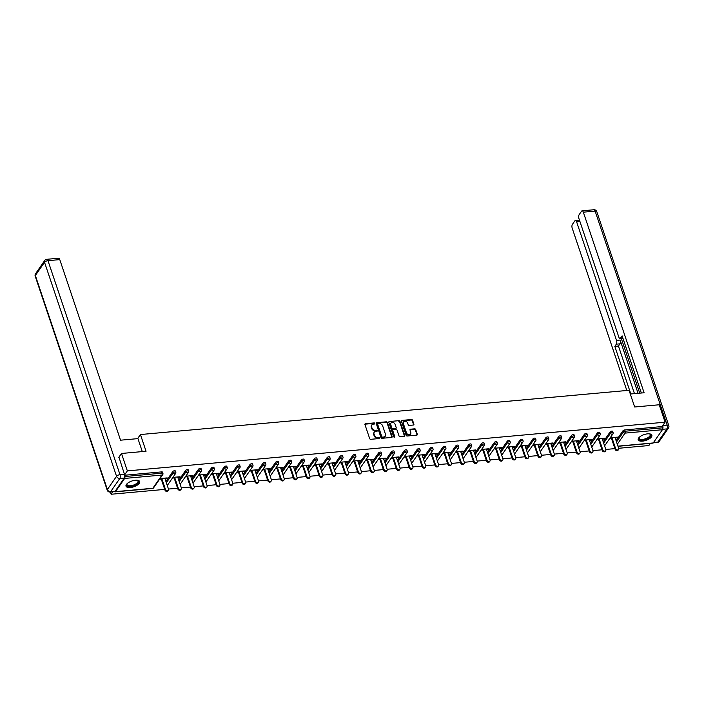 <?xml version="1.0" encoding="UTF-8"?>
<svg xmlns="http://www.w3.org/2000/svg" width="704" height="704" viewBox="0 0 704 704"><rect width="100%" height="100%" fill="white"/><g stroke="black" fill="none" stroke-linecap="round" stroke-linejoin="round"><path stroke-width="1.06" d="M374.845 423.412A0.634 0.502 34.8 0 0 374.088 422.919L365.49 423.694A0.906 0.713 34.8 0 0 364.945 424.547L369.679 438.61A0.906 0.713 34.8 0 0 370.753 439.314L379.35 438.539A0.634 0.502 34.8 0 0 378.981 437.439L377.863 437.545A2.904 2.297 34.8 0 1 374.44 435.274L374.044 434.104A2.904 2.297 34.8 0 1 374.246 432.212A2.904 2.297 34.8 0 1 375.795 431.376L376.904 431.27A0.634 0.502 34.8 0 0 376.534 430.179L375.426 430.285A2.904 2.297 34.8 0 1 371.994 428.014L371.598 426.844A2.904 2.297 34.8 0 1 371.8 424.952A2.904 2.297 34.8 0 1 373.349 424.116L374.458 424.01A0.634 0.502 34.8 0 0 374.845 423.412M374.546 423.993A0.634 0.502 34.8 0 0 373.771 423.386L365.174 424.16A0.906 0.713 34.8 0 0 364.91 424.239M379.43 438.522A0.634 0.502 34.8 0 0 378.655 437.906L377.546 438.011L377.863 437.545M376.992 431.262A0.634 0.502 34.8 0 0 376.209 430.646L375.1 430.751L375.426 430.285M647.566 433.849A7.216 3.045 161.4 0 0 638.194 439.789A7.216 3.045 161.4 0 0 642.506 441.135A7.216 3.045 161.4 0 0 651.878 435.186A7.216 3.045 161.4 0 0 647.566 433.849M135.379 480.242A7.216 3.045 161.4 0 0 126.016 486.182A7.216 3.045 161.4 0 0 130.328 487.529A7.216 3.045 161.4 0 0 139.7 481.58A7.216 3.045 161.4 0 0 135.379 480.242M413.354 425.031A0.906 0.713 34.8 0 0 413.899 424.178L412.57 420.235A0.906 0.713 34.8 0 0 411.506 419.531L401.949 420.394A0.906 0.713 34.8 0 0 401.403 421.247L406.138 435.301A0.906 0.713 34.8 0 0 407.211 436.014L416.759 435.142A0.906 0.713 34.8 0 0 417.305 434.289L415.703 429.528A0.906 0.713 34.8 0 0 414.63 428.824L410.546 429.194A0.906 0.713 34.8 0 0 410.001 430.047L410.793 432.406A2.429 1.918 34.8 0 1 410.626 433.99A2.429 1.918 34.8 0 1 408.417 434.597A2.429 1.918 34.8 0 1 406.463 432.802L403.348 423.544A2.429 1.918 34.8 0 1 403.515 421.969A2.429 1.918 34.8 0 1 405.724 421.353A2.429 1.918 34.8 0 1 407.678 423.157L408.197 424.697A0.906 0.713 34.8 0 0 409.27 425.401L413.354 425.031M118.774 457.389L121.484 453.473L146.054 451.246L140.43 434.544L629.042 390.289L634.656 406.991L659.234 404.765L665.095 422.189L127.354 470.897L124.608 474.848M121.484 453.473L127.354 470.897M387.402 422.514A0.906 0.713 34.8 0 0 386.329 421.81L376.781 422.673A0.906 0.713 34.8 0 0 376.235 423.526L380.97 437.58A0.906 0.713 34.8 0 0 382.043 438.293L391.591 437.43A0.906 0.713 34.8 0 0 392.137 436.568L387.402 422.514L387.077 422.981A0.906 0.713 34.8 0 0 386.012 422.277L376.455 423.139A0.906 0.713 34.8 0 0 376.2 423.21M389.365 421.538L398.922 420.666A0.906 0.713 34.8 0 1 399.986 421.379L404.721 435.433A0.906 0.713 34.8 0 1 404.175 436.286L400.083 436.656A0.906 0.713 34.8 0 1 399.018 435.952L397.1 430.25A0.906 0.713 34.8 0 0 396.026 429.546L393.316 429.783A0.906 0.713 34.8 0 0 392.77 430.637L394.768 436.577A0.634 0.502 34.8 0 1 393.633 436.682L388.819 422.391A0.906 0.713 34.8 0 1 389.365 421.538L398.922 420.666M140.43 434.544L137.588 438.645M114.796 491.577A1.39 0.625 -95.2 0 0 115.21 491.841A1.39 0.625 -95.2 0 0 115.491 491.647L124.661 478.43A1.39 0.625 -95.2 0 0 124.749 476.538L162.096 473.158L161.665 471.882L124.678 475.235M110.396 492.026L111.144 494.252L112.834 491.806M665.095 422.189L662.059 426.554L662.49 427.83A1.39 0.625 84.8 0 1 662.402 429.722L653.233 442.939A1.39 0.625 84.8 0 1 652.951 443.133L617.989 446.301M650.399 443.362L648.886 445.544L618.658 448.281M614.909 448.624L605.792 449.442M602.043 449.786L592.935 450.613M589.178 450.947L580.07 451.774M576.321 452.118L567.204 452.945M563.455 453.279L554.347 454.106M550.59 454.45L541.482 455.268M537.733 455.611L528.616 456.438M524.867 456.773L515.759 457.6M512.01 457.943L502.894 458.77M499.145 459.105L490.037 459.932M486.279 460.275L477.171 461.094M473.422 461.437L464.306 462.264M460.557 462.598L451.449 463.426M447.691 463.769L438.583 464.596M434.834 464.93L425.718 465.758M421.969 466.101L412.861 466.919M409.112 467.262L399.995 468.09M396.246 468.424L387.138 469.251M383.381 469.594L374.273 470.413M370.524 470.756L361.407 471.583M357.658 471.918L348.55 472.745M344.793 473.088L335.685 473.915M331.936 474.25L322.819 475.077M319.07 475.42L309.962 476.238M306.214 476.582L297.097 477.409M293.348 477.743L284.24 478.57M280.482 478.914L271.374 479.741M267.626 480.075L258.509 480.902M254.76 481.246L245.652 482.064M241.894 482.407L232.786 483.234M229.038 483.569L219.921 484.396M216.172 484.739L207.064 485.566M203.306 485.901L194.198 486.728M190.45 487.071L181.342 487.89M177.584 488.233L168.476 489.06M164.727 489.394L111.144 494.252M165.009 478.755L166.698 478.606L166.487 477.963M166.698 478.606L167.182 477.902L160.037 478.553M159.553 479.248L161.26 479.098M616.097 440.678L622.987 430.751A1.39 0.581 -18.6 0 1 624.712 429.942L625.143 431.218L662.49 427.83M662.059 426.554L624.712 429.942M161.665 471.882A1.39 0.581 -18.6 0 1 162.501 472.138L162.923 473.414A1.39 0.581 -18.6 0 0 162.096 473.158A1.39 0.625 -95.2 0 1 162.008 475.05L124.661 478.43M610.13 431.922A1.39 0.581 -18.6 0 1 611.846 431.103A1.39 0.581 -18.6 0 1 612.682 431.367L613.105 432.634A1.39 0.581 -18.6 0 0 612.278 432.379A1.39 0.581 161.4 0 0 610.553 433.189L610.13 431.922L603.24 441.848M597.265 433.083A1.39 0.581 -18.6 0 1 598.99 432.274A1.39 0.581 -18.6 0 1 599.817 432.529L600.248 433.805A1.39 0.581 -18.6 0 0 599.412 433.541A1.39 0.581 161.4 0 0 597.696 434.359L597.265 433.083L590.374 443.01M584.399 434.245A1.39 0.581 -18.6 0 1 586.124 433.435A1.39 0.581 -18.6 0 1 586.951 433.69L587.382 434.966A1.39 0.581 -18.6 0 0 586.555 434.711A1.39 0.581 161.4 0 0 584.83 435.521L584.399 434.245L577.509 444.171M571.542 435.415A1.39 0.581 -18.6 0 1 573.258 434.597A1.39 0.581 -18.6 0 1 574.094 434.861L574.517 436.128A1.39 0.581 -18.6 0 0 573.69 435.873A1.39 0.581 161.4 0 0 571.965 436.682L571.542 435.415L564.652 445.342M558.677 436.577A1.39 0.581 -18.6 0 1 560.402 435.767A1.39 0.581 -18.6 0 1 561.229 436.022L561.66 437.298A1.39 0.581 -18.6 0 0 560.833 437.034A1.39 0.581 161.4 0 0 559.108 437.853L558.677 436.577L551.786 446.503M545.811 437.747A1.39 0.581 -18.6 0 1 547.536 436.929A1.39 0.581 -18.6 0 1 548.363 437.193L548.794 438.46A1.39 0.581 -18.6 0 0 547.967 438.205A1.39 0.581 161.4 0 0 546.242 439.014L545.811 437.747L538.921 447.674M532.954 438.909A1.39 0.581 -18.6 0 1 534.679 438.099A1.39 0.581 -18.6 0 1 535.506 438.354L535.938 439.63A1.39 0.581 -18.6 0 0 535.102 439.366A1.39 0.581 161.4 0 0 533.377 440.185L532.954 438.909L526.064 448.835M520.089 440.07A1.39 0.581 -18.6 0 1 521.814 439.261A1.39 0.581 -18.6 0 1 522.641 439.516L523.072 440.792A1.39 0.581 -18.6 0 0 522.245 440.537A1.39 0.581 161.4 0 0 520.52 441.346L520.089 440.07L513.198 449.997M507.232 441.241A1.39 0.581 -18.6 0 1 508.948 440.422A1.39 0.581 -18.6 0 1 509.784 440.686L510.206 441.954A1.39 0.581 -18.6 0 0 509.379 441.698A1.39 0.581 161.4 0 0 507.654 442.508L507.232 441.241L500.342 451.167M494.366 442.402A1.39 0.581 -18.6 0 1 496.091 441.593A1.39 0.581 -18.6 0 1 496.918 441.848L497.35 443.124A1.39 0.581 -18.6 0 0 496.514 442.86A1.39 0.581 161.4 0 0 494.798 443.678L494.366 442.402L487.476 452.329M481.501 443.573A1.39 0.581 -18.6 0 1 483.226 442.754A1.39 0.581 -18.6 0 1 484.053 443.01L484.484 444.286A1.39 0.581 -18.6 0 0 483.657 444.03A1.39 0.581 161.4 0 0 481.932 444.84L481.501 443.573L474.61 453.499M468.644 444.734A1.39 0.581 -18.6 0 1 470.36 443.925A1.39 0.581 -18.6 0 1 471.196 444.18L471.618 445.456A1.39 0.581 -18.6 0 0 470.791 445.192A1.39 0.581 161.4 0 0 469.066 446.01L468.644 444.734L461.754 454.661M455.778 445.896A1.39 0.581 -18.6 0 1 457.503 445.086A1.39 0.581 -18.6 0 1 458.33 445.342L458.762 446.618A1.39 0.581 -18.6 0 0 457.934 446.362A1.39 0.581 161.4 0 0 456.21 447.172L455.778 445.896L448.888 455.822M442.913 447.066A1.39 0.581 -18.6 0 1 444.638 446.248A1.39 0.581 -18.6 0 1 445.465 446.512L445.896 447.779A1.39 0.581 -18.6 0 0 445.069 447.524A1.39 0.581 161.4 0 0 443.344 448.334L442.913 447.066L436.022 456.993M430.056 448.228A1.39 0.581 -18.6 0 1 431.781 447.418A1.39 0.581 -18.6 0 1 432.608 447.674L433.039 448.95A1.39 0.581 -18.6 0 0 432.203 448.686A1.39 0.581 161.4 0 0 430.478 449.504L430.056 448.228L423.166 458.154M417.19 449.398A1.39 0.581 -18.6 0 1 418.915 448.58A1.39 0.581 -18.6 0 1 419.742 448.835L420.174 450.111A1.39 0.581 -18.6 0 0 419.346 449.856A1.39 0.581 161.4 0 0 417.622 450.666L417.19 449.398L410.3 459.325M404.334 450.56A1.39 0.581 -18.6 0 1 406.05 449.75A1.39 0.581 -18.6 0 1 406.886 450.006L407.308 451.273A1.39 0.581 -18.6 0 0 406.481 451.018A1.39 0.581 161.4 0 0 404.756 451.836L404.334 450.56L397.443 460.486M391.468 451.722A1.39 0.581 -18.6 0 1 393.193 450.912A1.39 0.581 -18.6 0 1 394.02 451.167L394.451 452.443A1.39 0.581 -18.6 0 0 393.615 452.188A1.39 0.581 161.4 0 0 391.899 452.998L391.468 451.722L384.578 461.648M378.602 452.892A1.39 0.581 -18.6 0 1 380.327 452.074A1.39 0.581 -18.6 0 1 381.154 452.338L381.586 453.605A1.39 0.581 -18.6 0 0 380.758 453.35A1.39 0.581 161.4 0 0 379.034 454.159L378.602 452.892L371.712 462.818M365.746 454.054A1.39 0.581 -18.6 0 1 367.462 453.244A1.39 0.581 -18.6 0 1 368.298 453.499L368.72 454.775A1.39 0.581 -18.6 0 0 367.893 454.511A1.39 0.581 161.4 0 0 366.168 455.33L365.746 454.054L358.855 463.98M352.88 455.215A1.39 0.581 -18.6 0 1 354.605 454.406A1.39 0.581 -18.6 0 1 355.432 454.661L355.863 455.937A1.39 0.581 -18.6 0 0 355.027 455.682A1.39 0.581 161.4 0 0 353.311 456.491L352.88 455.215L345.99 465.15M340.014 456.386A1.39 0.581 -18.6 0 1 341.739 455.576A1.39 0.581 -18.6 0 1 342.566 455.831L342.998 457.098A1.39 0.581 -18.6 0 0 342.17 456.843A1.39 0.581 161.4 0 0 340.446 457.653L340.014 456.386L333.124 466.312M327.158 457.547A1.39 0.581 -18.6 0 1 328.882 456.738A1.39 0.581 -18.6 0 1 329.71 456.993L330.132 458.269A1.39 0.581 -18.6 0 0 329.305 458.014A1.39 0.581 161.4 0 0 327.58 458.823L327.158 457.547L320.267 467.474M314.292 458.718A1.39 0.581 -18.6 0 1 316.017 457.899A1.39 0.581 -18.6 0 1 316.844 458.163L317.275 459.43A1.39 0.581 -18.6 0 0 316.448 459.175A1.39 0.581 161.4 0 0 314.723 459.985L314.292 458.718L307.402 468.644M301.435 459.879A1.39 0.581 -18.6 0 1 303.151 459.07A1.39 0.581 -18.6 0 1 303.987 459.325L304.41 460.601A1.39 0.581 -18.6 0 0 303.582 460.337A1.39 0.581 161.4 0 0 301.858 461.155L301.435 459.879L294.536 469.806M288.57 461.041A1.39 0.581 -18.6 0 1 290.294 460.231A1.39 0.581 -18.6 0 1 291.122 460.486L291.553 461.762A1.39 0.581 -18.6 0 0 290.717 461.507A1.39 0.581 161.4 0 0 289.001 462.317L288.57 461.041L281.679 470.967M275.704 462.211A1.39 0.581 -18.6 0 1 277.429 461.393A1.39 0.581 -18.6 0 1 278.256 461.657L278.687 462.924A1.39 0.581 -18.6 0 0 277.86 462.669A1.39 0.581 161.4 0 0 276.135 463.478L275.704 462.211L268.814 472.138M262.847 463.373A1.39 0.581 -18.6 0 1 264.563 462.563A1.39 0.581 -18.6 0 1 265.399 462.818L265.822 464.094A1.39 0.581 -18.6 0 0 264.994 463.839A1.39 0.581 161.4 0 0 263.27 464.649L262.847 463.373L255.957 473.299M249.982 464.543A1.39 0.581 -18.6 0 1 251.706 463.725A1.39 0.581 -18.6 0 1 252.534 463.989L252.965 465.256A1.39 0.581 -18.6 0 0 252.129 465.001A1.39 0.581 161.4 0 0 250.413 465.81L249.982 464.543L243.091 474.47M237.116 465.705A1.39 0.581 -18.6 0 1 238.841 464.895A1.39 0.581 -18.6 0 1 239.668 465.15L240.099 466.426A1.39 0.581 -18.6 0 0 239.272 466.162A1.39 0.581 161.4 0 0 237.547 466.981L237.116 465.705L230.226 475.631M224.259 466.866A1.39 0.581 -18.6 0 1 225.984 466.057A1.39 0.581 -18.6 0 1 226.811 466.312L227.234 467.588A1.39 0.581 -18.6 0 0 226.406 467.333A1.39 0.581 161.4 0 0 224.682 468.142L224.259 466.866L217.369 476.793M211.394 468.037A1.39 0.581 -18.6 0 1 213.118 467.218A1.39 0.581 -18.6 0 1 213.946 467.482L214.377 468.75A1.39 0.581 -18.6 0 0 213.55 468.494A1.39 0.581 161.4 0 0 211.825 469.304L211.394 468.037L204.503 477.963M198.528 469.198A1.39 0.581 -18.6 0 1 200.253 468.389A1.39 0.581 -18.6 0 1 201.089 468.644L201.511 469.92A1.39 0.581 -18.6 0 0 200.684 469.656A1.39 0.581 161.4 0 0 198.959 470.474L198.528 469.198L191.638 479.125M185.671 470.369A1.39 0.581 -18.6 0 1 187.396 469.55A1.39 0.581 -18.6 0 1 188.223 469.814L188.654 471.082A1.39 0.581 -18.6 0 0 187.818 470.826A1.39 0.581 161.4 0 0 186.102 471.636L185.671 470.369L178.781 480.295M172.806 471.53A1.39 0.581 -18.6 0 1 174.53 470.721A1.39 0.581 -18.6 0 1 175.358 470.976L175.789 472.252A1.39 0.581 -18.6 0 0 174.962 471.988A1.39 0.581 161.4 0 0 173.237 472.806L172.806 471.53L165.915 481.457M177.874 477.594L179.564 477.444L180.048 476.74L172.902 477.382M172.418 478.086L174.117 477.937M190.731 476.432L192.421 476.274L192.914 475.578L185.768 476.221M185.275 476.925L186.982 476.766M203.597 475.262L205.286 475.112L205.77 474.408L198.625 475.059M198.141 475.754L199.848 475.605M216.462 474.1L218.152 473.942L218.636 473.246L211.49 473.889M211.006 474.593L212.705 474.434M229.319 472.93L231.009 472.78L231.493 472.076L224.356 472.727M223.863 473.422L225.57 473.273M242.185 471.768L243.874 471.618L244.358 470.914L237.213 471.557M236.729 472.261L238.427 472.111M255.042 470.606L256.731 470.448L257.224 469.753L250.078 470.395M249.594 471.099L251.293 470.941M267.907 469.436L269.597 469.286L270.081 468.582L262.944 469.234M262.451 469.929L264.158 469.779M280.773 468.274L282.462 468.116L282.946 467.421L275.801 468.063M275.317 468.767L277.015 468.609M293.63 467.104L295.319 466.954L295.812 466.25L288.666 466.902M288.182 467.606L289.881 467.447M306.495 465.942L308.185 465.793L308.669 465.089L301.523 465.74M301.039 466.435L302.746 466.286M319.361 464.781L321.05 464.622L321.534 463.927L314.389 464.57M313.905 465.274L315.603 465.115M332.218 463.61L333.907 463.461L334.4 462.757L327.254 463.408M326.762 464.103L328.469 463.954M345.083 462.449L346.773 462.29L347.257 461.595L340.111 462.238M339.627 462.942L341.326 462.783M357.94 461.278L359.638 461.129L360.122 460.425L352.977 461.076M352.493 461.78L354.191 461.622M370.806 460.117L372.495 459.967L372.979 459.263L365.842 459.914M365.35 460.61L367.057 460.46M383.671 458.955L385.361 458.797L385.845 458.102L378.699 458.744M378.215 459.448L379.914 459.29M396.528 457.785L398.218 457.635L398.71 456.931L391.565 457.582M391.081 458.278L392.779 458.128M409.394 456.623L411.083 456.465L411.567 455.77L404.422 456.412M403.938 457.116L405.645 456.958M422.259 455.453L423.949 455.303L424.433 454.599L417.287 455.25M416.803 455.954L418.502 455.796M435.116 454.291L436.806 454.142L437.298 453.438L430.153 454.089M429.66 454.784L431.367 454.634M447.982 453.13L449.671 452.971L450.155 452.276L443.01 452.918M442.526 453.622L444.233 453.464M460.838 451.959L462.537 451.81L463.021 451.106L455.875 451.757M455.391 452.452L457.09 452.302M473.704 450.798L475.394 450.639L475.878 449.944L468.741 450.586M468.248 451.29L469.955 451.141M486.57 449.636L488.259 449.478L488.743 448.774L481.598 449.425M481.114 450.129L482.812 449.97M499.426 448.466L501.116 448.316L501.609 447.612L494.463 448.263M493.979 448.958L495.678 448.809M512.292 447.304L513.982 447.146L514.466 446.45L507.32 447.093M506.836 447.797L508.543 447.638M525.158 446.134L526.847 445.984L527.331 445.28L520.186 445.931M519.702 446.626L521.4 446.477M538.014 444.972L539.704 444.822L540.197 444.118L533.051 444.761M532.558 445.465L534.266 445.315M550.88 443.81L552.57 443.652L553.054 442.957L545.908 443.599M545.424 444.303L547.131 444.145M563.737 442.64L565.435 442.49L565.919 441.786L558.774 442.438M558.29 443.133L559.988 442.983M576.602 441.478L578.292 441.32L578.776 440.625L571.639 441.267M571.146 441.971L572.854 441.813M589.468 440.308L591.158 440.158L591.642 439.454L584.496 440.106M584.012 440.81L585.71 440.651M602.325 439.146L604.014 438.997L604.507 438.293L597.362 438.944M596.878 439.639L598.576 439.49M615.19 437.985L616.88 437.826L617.364 437.131L610.218 437.774M609.734 438.478L611.442 438.319M179.564 477.444L179.344 476.802M192.421 476.274L192.21 475.64M205.286 475.112L205.075 474.47M218.152 473.942L217.932 473.308M231.009 472.78L230.798 472.146M243.874 471.618L243.654 470.976M256.731 470.448L256.52 469.814M269.597 469.286L269.386 468.644M282.462 468.116L282.242 467.482M295.319 466.954L295.108 466.321M308.185 465.793L307.974 465.15M321.05 464.622L320.83 463.989M333.907 463.461L333.696 462.818M346.773 462.29L346.562 461.657M359.638 461.129L359.418 460.495M372.495 459.967L372.284 459.325M385.361 458.797L385.141 458.163M398.218 457.635L398.006 456.993M411.083 456.465L410.872 455.831M423.949 455.303L423.729 454.67M436.806 454.142L436.594 453.499M449.671 452.971L449.46 452.338M462.537 451.81L462.317 451.167M475.394 450.639L475.182 450.006M488.259 449.478L488.039 448.844M501.116 448.316L500.905 447.674M513.982 447.146L513.77 446.512M526.847 445.984L526.627 445.35M539.704 444.822L539.493 444.18M552.57 443.652L552.358 443.018M565.435 442.49L565.215 441.848M578.292 441.32L578.081 440.686M591.158 440.158L590.938 439.525M604.014 438.997L603.803 438.354M616.88 437.826L616.669 437.193M371.659 425.198A2.904 2.297 34.8 0 0 371.474 425.418A2.904 2.297 34.8 0 0 371.272 427.31L371.598 426.844M375.1 430.751A2.904 2.297 34.8 0 1 371.668 428.481L371.272 427.31M374.097 432.458A2.904 2.297 34.8 0 0 373.921 432.678A2.904 2.297 34.8 0 0 373.718 434.57L374.044 434.104M377.546 438.011A2.904 2.297 34.8 0 1 374.114 435.75L373.718 434.57M391.846 437.351A0.906 0.713 34.8 0 0 391.811 437.043L387.077 422.981M378.039 423.685A0.634 0.502 34.8 0 0 377.661 424.283L381.814 436.621A0.634 0.502 34.8 0 0 382.562 437.114L383.733 437.008A2.904 2.297 34.8 0 0 385.282 436.172A2.904 2.297 34.8 0 0 385.484 434.28L382.642 425.841A2.904 2.297 34.8 0 0 379.218 423.579L378.039 423.685M377.634 424.169A0.634 0.502 34.8 0 0 377.335 424.75L377.661 424.283M385.106 436.392A2.904 2.297 34.8 0 1 384.956 436.638A2.904 2.297 34.8 0 1 383.407 437.474L382.237 437.589A0.634 0.502 34.8 0 1 381.489 437.087L377.335 424.75M404.43 436.216A0.906 0.713 34.8 0 0 404.395 435.899L399.67 421.846A0.906 0.713 34.8 0 0 398.596 421.133M392.726 430.329A0.906 0.713 34.8 0 0 392.445 431.112L394.442 437.043L394.768 436.577M395.102 424.336A2.429 1.918 34.8 0 0 393.158 422.532A2.429 1.918 34.8 0 0 390.94 423.148A2.429 1.918 34.8 0 0 390.773 424.723L391.873 427.988A0.906 0.713 34.8 0 0 392.946 428.692L395.657 428.446A0.906 0.713 34.8 0 0 396.202 427.592L395.102 424.336M390.808 423.394A2.429 1.918 34.8 0 0 390.623 423.614A2.429 1.918 34.8 0 0 390.456 425.19L390.773 424.723M395.921 428.375A0.906 0.713 34.8 0 1 395.331 428.912L392.621 429.158A0.906 0.713 34.8 0 1 391.547 428.454L390.456 425.19M403.374 422.215A2.429 1.918 34.8 0 0 403.19 422.435A2.429 1.918 34.8 0 0 403.022 424.01L403.348 423.544M410.441 434.21A2.429 1.918 34.8 0 1 410.3 434.456A2.429 1.918 34.8 0 1 408.091 435.063A2.429 1.918 34.8 0 1 406.138 433.268L403.022 424.01M417.014 435.072A0.906 0.713 34.8 0 0 416.979 434.764L415.378 429.994A0.906 0.713 34.8 0 0 414.304 429.29L410.221 429.66A0.906 0.713 34.8 0 0 409.957 429.73M413.618 424.961A0.906 0.713 34.8 0 0 413.574 424.644L412.254 420.702A0.906 0.713 34.8 0 0 411.18 419.998L401.632 420.86A0.906 0.713 34.8 0 0 401.368 420.93M164.965 490.116L165.449 489.412A1.716 1.355 34.8 0 0 168.388 490.257L167.895 490.952A1.716 1.355 -145.2 0 1 164.965 490.116L161.04 478.465M168.388 490.257A1.716 1.355 34.8 0 0 168.502 489.139L164.798 478.122M165.449 489.412L161.744 478.394M177.83 488.954L178.314 488.25A1.716 1.355 34.8 0 0 181.245 489.086L180.761 489.79A1.716 1.355 -145.2 0 1 177.83 488.954L173.906 477.294M181.245 489.086A1.716 1.355 34.8 0 0 181.368 487.978L177.654 476.96M178.314 488.25L174.61 477.233M190.687 487.784L191.18 487.089A1.716 1.355 34.8 0 0 194.11 487.925L193.626 488.62A1.716 1.355 -145.2 0 1 190.687 487.784L186.771 476.133M194.11 487.925A1.716 1.355 34.8 0 0 194.225 486.807L190.52 475.79M191.18 487.089L187.466 476.071M203.553 486.622L204.037 485.918A1.716 1.355 34.8 0 0 206.967 486.754L206.483 487.458A1.716 1.355 -145.2 0 1 203.553 486.622L199.628 474.962M206.967 486.754A1.716 1.355 34.8 0 0 207.09 485.646L203.386 474.628M204.037 485.918L200.332 474.901M216.418 485.452L216.902 484.757A1.716 1.355 34.8 0 0 219.833 485.593L219.349 486.297A1.716 1.355 -145.2 0 1 216.418 485.452L212.494 473.801M219.833 485.593A1.716 1.355 34.8 0 0 219.956 484.475L216.242 473.458M216.902 484.757L213.189 473.739M229.275 484.29L229.759 483.586A1.716 1.355 34.8 0 0 232.698 484.431L232.206 485.126A1.716 1.355 -145.2 0 1 229.275 484.29L225.35 472.639M232.698 484.431A1.716 1.355 34.8 0 0 232.813 483.314L229.108 472.296M229.759 483.586L226.054 472.569M137.218 480.234A6.248 2.631 -18.6 0 1 137.491 480.322A6.248 2.631 -18.6 0 1 133.531 485.725A6.248 2.631 -18.6 0 1 127.01 483.85A6.248 2.631 -18.6 0 1 127.169 483.613A5.782 2.438 161.4 0 0 127.028 484.695A5.782 2.438 161.4 0 0 133.329 485.144A5.782 2.438 161.4 0 0 137.993 481.008A5.782 2.438 161.4 0 0 137.227 480.242M125.946 485.76A7.172 3.018 161.4 0 0 133.663 486.094A7.172 3.018 161.4 0 0 139.498 481.202M649.405 433.84A6.248 2.631 -18.6 0 1 649.678 433.928A6.248 2.631 -18.6 0 1 645.709 439.331A6.248 2.631 -18.6 0 1 639.188 437.457A6.248 2.631 -18.6 0 1 639.355 437.219A5.782 2.438 161.4 0 0 639.206 438.302A5.782 2.438 161.4 0 0 645.515 438.75A5.782 2.438 161.4 0 0 650.17 434.614A5.782 2.438 161.4 0 0 649.414 433.849M638.132 439.366A7.172 3.018 161.4 0 0 645.841 439.701A7.172 3.018 161.4 0 0 651.675 434.808M142.305 451.59L137.94 438.618L120.542 440.194L59.77 259.609L47.978 260.674L119.997 474.672L124.45 474.267L118.941 457.142M115.104 491.278L124.282 478.06L119.83 478.456L110.651 491.674L115.104 491.278A2.781 1.241 84.8 0 1 114.55 491.656L110.097 492.052A2.781 1.241 -95.2 0 0 110.651 491.674A2.781 2.191 34.8 0 1 107.378 489.518L116.547 476.3L44.537 262.302L35.358 275.519L107.378 489.518A2.781 1.17 161.4 0 0 107.219 490.178A2.781 2.781 0 0 0 110.097 492.052M35.552 273.706A2.781 2.781 0 0 0 35.2 276.179A2.781 1.17 161.4 0 1 35.358 275.519A2.781 2.191 -145.2 0 1 35.552 273.706L44.722 260.489A2.781 2.191 34.8 0 0 44.537 262.302A2.781 1.17 161.4 0 1 47.978 260.674A2.781 1.241 -95.2 0 0 46.754 259.31L58.546 258.245A2.781 1.241 84.8 0 1 59.77 259.609M124.45 474.267A2.781 1.241 84.8 0 1 124.282 478.06M630.291 394.02L644.107 392.77L583.334 212.177A2.781 1.241 -95.2 0 0 582.111 210.813A2.781 1.241 -95.2 0 0 581.557 211.2L579.093 214.746A2.781 1.241 -95.2 0 0 578.926 218.53L618.816 337.066A2.781 1.241 -95.2 0 0 620.039 338.43A2.781 1.241 -95.2 0 0 620.594 338.052L622.785 337.858M641.353 393.017L622.116 335.861L620.594 338.052M579.938 221.549L576.62 221.848A2.781 1.241 -95.2 0 0 575.397 220.484A2.781 1.241 -95.2 0 0 574.842 220.862L572.378 224.409A2.781 1.241 -95.2 0 0 572.211 228.202L626.824 390.491M616.343 344.168A2.781 1.241 -95.2 0 0 616.51 340.384L620.136 340.058A2.781 1.241 84.8 0 1 619.969 343.842L616.343 344.168L614.821 346.368L630.837 393.967M576.62 221.848L616.51 340.384M662.605 429.167A2.781 1.241 -95.2 0 0 662.719 425.612M620.136 340.058L638.062 393.316M621.254 338.325L639.716 393.166M619.969 343.842L618.446 346.042L634.471 393.642M618.446 346.042L614.821 346.368M242.141 483.129L242.625 482.425A1.716 1.355 34.8 0 0 245.555 483.261L245.071 483.965A1.716 1.355 -145.2 0 1 242.141 483.129L238.216 471.469M245.555 483.261A1.716 1.355 34.8 0 0 245.678 482.152L241.965 471.134M242.625 482.425L238.92 471.407M254.998 481.958L255.49 481.263A1.716 1.355 34.8 0 0 258.421 482.099L257.937 482.794A1.716 1.355 -145.2 0 1 254.998 481.958L251.082 470.307M258.421 482.099A1.716 1.355 34.8 0 0 258.535 480.982L254.83 469.964M255.49 481.263L251.777 470.246M267.863 480.797L268.347 480.093A1.716 1.355 34.8 0 0 271.286 480.929L270.794 481.633A1.716 1.355 -145.2 0 1 267.863 480.797L263.938 469.137M271.286 480.929A1.716 1.355 34.8 0 0 271.401 479.82L267.696 468.802M268.347 480.093L264.642 469.075M280.729 479.626L281.213 478.931A1.716 1.355 34.8 0 0 284.143 479.767L283.659 480.471A1.716 1.355 -145.2 0 1 280.729 479.626L276.804 467.975M284.143 479.767A1.716 1.355 34.8 0 0 284.266 478.65L280.553 467.632M281.213 478.931L277.508 467.914M293.586 478.465L294.078 477.761A1.716 1.355 34.8 0 0 297.009 478.606L296.525 479.301A1.716 1.355 -145.2 0 1 293.586 478.465L289.67 466.814M297.009 478.606A1.716 1.355 34.8 0 0 297.123 477.488L293.418 466.47M294.078 477.761L290.365 466.743M306.451 477.303L306.935 476.599A1.716 1.355 34.8 0 0 309.866 477.435L309.382 478.139A1.716 1.355 -145.2 0 1 306.451 477.303L302.526 465.643M309.866 477.435A1.716 1.355 34.8 0 0 309.989 476.326L306.284 465.309M306.935 476.599L303.23 465.582M319.317 476.133L319.801 475.438A1.716 1.355 34.8 0 0 322.731 476.274L322.247 476.978A1.716 1.355 -145.2 0 1 319.317 476.133L315.392 464.482M322.731 476.274A1.716 1.355 34.8 0 0 322.854 475.156L319.141 464.138M319.801 475.438L316.087 464.42M332.174 474.971L332.658 474.267A1.716 1.355 34.8 0 0 335.597 475.112L335.104 475.807A1.716 1.355 -145.2 0 1 332.174 474.971L328.258 463.311M335.597 475.112A1.716 1.355 34.8 0 0 335.711 473.994L332.006 462.977M332.658 474.267L328.953 463.25M345.039 473.801L345.523 473.106A1.716 1.355 34.8 0 0 348.454 473.942L347.97 474.646A1.716 1.355 -145.2 0 1 345.039 473.801L341.114 462.15M348.454 473.942A1.716 1.355 34.8 0 0 348.577 472.824L344.863 461.806M345.523 473.106L341.818 462.088M357.896 472.639L358.389 471.935A1.716 1.355 34.8 0 0 361.319 472.78L360.835 473.475A1.716 1.355 -145.2 0 1 357.896 472.639L353.98 460.988M361.319 472.78A1.716 1.355 34.8 0 0 361.434 471.662L357.729 460.645M358.389 471.935L354.675 460.918M370.762 471.478L371.246 470.774A1.716 1.355 34.8 0 0 374.185 471.61L373.692 472.314A1.716 1.355 -145.2 0 1 370.762 471.478L366.837 459.818M374.185 471.61A1.716 1.355 34.8 0 0 374.299 470.501L370.594 459.483M371.246 470.774L367.541 459.756M383.627 470.307L384.111 469.612A1.716 1.355 34.8 0 0 387.042 470.448L386.558 471.152A1.716 1.355 -145.2 0 1 383.627 470.307L379.702 458.656M387.042 470.448A1.716 1.355 34.8 0 0 387.165 469.33L383.451 458.313M384.111 469.612L380.406 458.594M396.484 469.146L396.977 468.442A1.716 1.355 34.8 0 0 399.907 469.286L399.423 469.982A1.716 1.355 -145.2 0 1 396.484 469.146L392.568 457.486M399.907 469.286A1.716 1.355 34.8 0 0 400.022 468.169L396.317 457.151M396.977 468.442L393.263 457.424M409.35 467.984L409.834 467.28A1.716 1.355 34.8 0 0 412.764 468.116L412.28 468.82A1.716 1.355 -145.2 0 1 409.35 467.984L405.425 456.324M412.764 468.116A1.716 1.355 34.8 0 0 412.887 467.007L409.182 455.981M409.834 467.28L406.129 456.262M422.215 466.814L422.699 466.118A1.716 1.355 34.8 0 0 425.63 466.954L425.146 467.65A1.716 1.355 -145.2 0 1 422.215 466.814L418.29 455.162M425.63 466.954A1.716 1.355 34.8 0 0 425.753 465.837L422.039 454.819M422.699 466.118L418.994 455.092M435.072 465.652L435.565 464.948A1.716 1.355 34.8 0 0 438.495 465.784L438.002 466.488A1.716 1.355 -145.2 0 1 435.072 465.652L431.156 453.992M438.495 465.784A1.716 1.355 34.8 0 0 438.61 464.675L434.905 453.658M435.565 464.948L431.851 453.93M447.938 464.482L448.422 463.786A1.716 1.355 34.8 0 0 451.352 464.622L450.868 465.326A1.716 1.355 -145.2 0 1 447.938 464.482L444.013 452.83M451.352 464.622A1.716 1.355 34.8 0 0 451.475 463.505L447.762 452.487M448.422 463.786L444.717 452.769M460.803 463.32L461.287 462.616A1.716 1.355 34.8 0 0 464.218 463.461L463.734 464.156A1.716 1.355 -145.2 0 1 460.803 463.32L456.878 451.66M464.218 463.461A1.716 1.355 34.8 0 0 464.332 462.343L460.627 451.326M461.287 462.616L457.574 451.598M473.66 462.158L474.144 461.454A1.716 1.355 34.8 0 0 477.083 462.29L476.59 462.994A1.716 1.355 -145.2 0 1 473.66 462.158L469.735 450.498M477.083 462.29A1.716 1.355 34.8 0 0 477.198 461.182L473.493 450.155M474.144 461.454L470.439 450.437M486.526 460.988L487.01 460.293A1.716 1.355 34.8 0 0 489.94 461.129L489.456 461.824A1.716 1.355 -145.2 0 1 486.526 460.988L482.601 449.337M489.94 461.129A1.716 1.355 34.8 0 0 490.063 460.011L486.35 448.994M487.01 460.293L483.305 449.275M499.382 459.826L499.875 459.122A1.716 1.355 34.8 0 0 502.806 459.958L502.322 460.662A1.716 1.355 -145.2 0 1 499.382 459.826L495.466 448.166M502.806 459.958A1.716 1.355 34.8 0 0 502.92 458.85L499.215 447.832M499.875 459.122L496.162 448.105M512.248 458.656L512.732 457.961A1.716 1.355 34.8 0 0 515.662 458.797L515.178 459.501A1.716 1.355 -145.2 0 1 512.248 458.656L508.323 447.005M515.662 458.797A1.716 1.355 34.8 0 0 515.786 457.679L512.081 446.662M512.732 457.961L509.027 446.943M525.114 457.494L525.598 456.79A1.716 1.355 34.8 0 0 528.528 457.635L528.044 458.33A1.716 1.355 -145.2 0 1 525.114 457.494L521.189 445.843M528.528 457.635A1.716 1.355 34.8 0 0 528.651 456.518L524.938 445.5M525.598 456.79L521.893 445.773M537.97 456.333L538.463 455.629A1.716 1.355 34.8 0 0 541.394 456.465L540.901 457.169A1.716 1.355 -145.2 0 1 537.97 456.333L534.054 444.673M541.394 456.465A1.716 1.355 34.8 0 0 541.508 455.356L537.803 444.338M538.463 455.629L534.75 444.611M550.836 455.162L551.32 454.467A1.716 1.355 34.8 0 0 554.25 455.303L553.766 455.998A1.716 1.355 -145.2 0 1 550.836 455.162L546.911 443.511M554.25 455.303A1.716 1.355 34.8 0 0 554.374 454.186L550.66 443.168M551.32 454.467L547.615 443.45M563.702 454.001L564.186 453.297A1.716 1.355 34.8 0 0 567.116 454.133L566.632 454.837A1.716 1.355 -145.2 0 1 563.702 454.001L559.777 442.341M567.116 454.133A1.716 1.355 34.8 0 0 567.23 453.024L563.526 442.006M564.186 453.297L560.472 442.279M576.558 452.83L577.042 452.135A1.716 1.355 34.8 0 0 579.982 452.971L579.489 453.675A1.716 1.355 -145.2 0 1 576.558 452.83L572.634 441.179M579.982 452.971A1.716 1.355 34.8 0 0 580.096 451.854L576.391 440.836M577.042 452.135L573.338 441.118M589.424 451.669L589.908 450.965A1.716 1.355 34.8 0 0 592.838 451.81L592.354 452.505A1.716 1.355 -145.2 0 1 589.424 451.669L585.499 440.018M592.838 451.81A1.716 1.355 34.8 0 0 592.962 450.692L589.248 439.674M589.908 450.965L586.203 439.947M602.281 450.507L602.774 449.803A1.716 1.355 34.8 0 0 605.704 450.639L605.22 451.343A1.716 1.355 -145.2 0 1 602.281 450.507L598.365 438.847M605.704 450.639A1.716 1.355 34.8 0 0 605.818 449.53L602.114 438.513M602.774 449.803L599.06 438.786M615.146 449.337L615.63 448.642A1.716 1.355 34.8 0 0 618.561 449.478L618.077 450.182A1.716 1.355 -145.2 0 1 615.146 449.337L611.222 437.686M618.561 449.478A1.716 1.355 34.8 0 0 618.684 448.36L614.979 437.342M615.63 448.642L611.926 437.624M373.771 423.386L374.088 422.919M378.655 437.906L378.981 437.439M376.209 430.646L376.534 430.179M115.491 491.647L152.838 488.268L162.008 475.05A1.39 1.091 34.8 0 0 162.747 474.646A1.39 1.39 0 0 0 162.923 473.414M115.21 491.841L152.557 488.453A1.39 0.625 -95.2 0 0 152.838 488.268A1.39 1.091 34.8 0 0 153.578 487.863L162.747 474.646M662.402 429.722L625.055 433.11L617.302 444.268M617.936 446.142L653.233 442.939M616.528 441.954L623.418 432.027A1.39 0.581 161.4 0 1 625.143 431.218A1.39 0.625 84.8 0 1 625.055 433.11A1.39 1.091 -145.2 0 1 623.418 432.027L622.987 430.751M166.346 482.733L173.237 472.806A1.39 1.091 -145.2 0 0 174.874 473.88A1.39 1.091 34.8 0 0 175.613 473.484A1.39 1.39 0 0 0 175.789 472.252M179.212 481.562L186.102 471.636A1.39 1.091 -145.2 0 0 187.739 472.718A1.39 1.091 34.8 0 0 188.478 472.314A1.39 1.39 0 0 0 188.654 471.082M192.069 480.401L198.959 470.474A1.39 1.091 -145.2 0 0 200.596 471.557A1.39 1.091 34.8 0 0 201.335 471.152A1.39 1.39 0 0 0 201.511 469.92M204.934 479.23L211.825 469.304A1.39 1.091 -145.2 0 0 213.462 470.386A1.39 1.091 34.8 0 0 214.201 469.99A1.39 1.39 0 0 0 214.377 468.75M217.791 478.069L224.682 468.142A1.39 1.091 -145.2 0 0 226.327 469.225A1.39 1.091 34.8 0 0 227.066 468.82A1.39 1.39 0 0 0 227.234 467.588M230.657 476.907L237.547 466.981A1.39 1.091 -145.2 0 0 239.184 468.063A1.39 1.091 34.8 0 0 239.923 467.658A1.39 1.39 0 0 0 240.099 466.426M243.522 475.737L250.413 465.81A1.39 1.091 -145.2 0 0 252.05 466.893A1.39 1.091 34.8 0 0 252.789 466.488A1.39 1.39 0 0 0 252.965 465.256M256.379 474.575L263.27 464.649A1.39 1.091 -145.2 0 0 264.906 465.731A1.39 1.091 34.8 0 0 265.646 465.326A1.39 1.39 0 0 0 265.822 464.094M269.245 473.414L276.135 463.478A1.39 1.091 -145.2 0 0 277.772 464.561A1.39 1.091 34.8 0 0 278.511 464.165A1.39 1.39 0 0 0 278.687 462.924M282.11 472.243L289.001 462.317A1.39 1.091 -145.2 0 0 290.638 463.399A1.39 1.091 34.8 0 0 291.377 462.994A1.39 1.39 0 0 0 291.553 461.762M294.967 471.082L301.858 461.155A1.39 1.091 -145.2 0 0 303.494 462.238A1.39 1.091 34.8 0 0 304.234 461.833A1.39 1.39 0 0 0 304.41 460.601M307.833 469.911L314.723 459.985A1.39 1.091 -145.2 0 0 316.36 461.067A1.39 1.091 34.8 0 0 317.099 460.671A1.39 1.39 0 0 0 317.275 459.43M320.69 468.75L327.58 458.823A1.39 1.091 -145.2 0 0 329.226 459.906A1.39 1.091 34.8 0 0 329.965 459.501A1.39 1.39 0 0 0 330.132 458.269M333.555 467.588L340.446 457.653A1.39 1.091 -145.2 0 0 342.082 458.735A1.39 1.091 34.8 0 0 342.822 458.339A1.39 1.39 0 0 0 342.998 457.098M346.421 466.418L353.311 456.491A1.39 1.091 -145.2 0 0 354.948 457.574A1.39 1.091 34.8 0 0 355.687 457.169A1.39 1.39 0 0 0 355.863 455.937M359.278 465.256L366.168 455.33A1.39 1.091 -145.2 0 0 367.805 456.412A1.39 1.091 34.8 0 0 368.544 456.007A1.39 1.39 0 0 0 368.72 454.775M372.143 464.086L379.034 454.159A1.39 1.091 -145.2 0 0 380.67 455.242A1.39 1.091 34.8 0 0 381.41 454.846A1.39 1.39 0 0 0 381.586 453.605M385.009 462.924L391.899 452.998A1.39 1.091 -145.2 0 0 393.536 454.08A1.39 1.091 34.8 0 0 394.275 453.675A1.39 1.39 0 0 0 394.451 452.443M397.866 461.762L404.756 451.836A1.39 1.091 -145.2 0 0 406.393 452.91A1.39 1.091 34.8 0 0 407.132 452.514A1.39 1.39 0 0 0 407.308 451.273M410.731 460.592L417.622 450.666A1.39 1.091 -145.2 0 0 419.258 451.748A1.39 1.091 34.8 0 0 419.998 451.343A1.39 1.39 0 0 0 420.174 450.111M423.588 459.43L430.478 449.504A1.39 1.091 -145.2 0 0 432.124 450.586A1.39 1.091 34.8 0 0 432.863 450.182A1.39 1.39 0 0 0 433.039 448.95M436.454 458.26L443.344 448.334A1.39 1.091 -145.2 0 0 444.981 449.416A1.39 1.091 34.8 0 0 445.72 449.02A1.39 1.39 0 0 0 445.896 447.779M449.319 457.098L456.21 447.172A1.39 1.091 -145.2 0 0 457.846 448.254A1.39 1.091 34.8 0 0 458.586 447.85A1.39 1.39 0 0 0 458.762 446.618M462.176 455.937L469.066 446.01A1.39 1.091 -145.2 0 0 470.712 447.084A1.39 1.091 34.8 0 0 471.442 446.688A1.39 1.39 0 0 0 471.618 445.456M475.042 454.766L481.932 444.84A1.39 1.091 -145.2 0 0 483.569 445.922A1.39 1.091 34.8 0 0 484.308 445.518A1.39 1.39 0 0 0 484.484 444.286M487.907 453.605L494.798 443.678A1.39 1.091 -145.2 0 0 496.434 444.761A1.39 1.091 34.8 0 0 497.174 444.356A1.39 1.39 0 0 0 497.35 443.124M500.764 452.434L507.654 442.508A1.39 1.091 -145.2 0 0 509.291 443.59A1.39 1.091 34.8 0 0 510.03 443.194A1.39 1.39 0 0 0 510.206 441.954M513.63 451.273L520.52 441.346A1.39 1.091 -145.2 0 0 522.157 442.429A1.39 1.091 34.8 0 0 522.896 442.024A1.39 1.39 0 0 0 523.072 440.792M526.486 450.111L533.377 440.185A1.39 1.091 -145.2 0 0 535.022 441.258A1.39 1.091 34.8 0 0 535.762 440.862A1.39 1.39 0 0 0 535.938 439.63M539.352 448.941L546.242 439.014A1.39 1.091 -145.2 0 0 547.879 440.097A1.39 1.091 34.8 0 0 548.618 439.692A1.39 1.39 0 0 0 548.794 438.46M552.218 447.779L559.108 437.853A1.39 1.091 -145.2 0 0 560.745 438.935A1.39 1.091 34.8 0 0 561.484 438.53A1.39 1.39 0 0 0 561.66 437.298M565.074 446.609L571.965 436.682A1.39 1.091 -145.2 0 0 573.61 437.765A1.39 1.091 34.8 0 0 574.341 437.369A1.39 1.39 0 0 0 574.517 436.128M577.94 445.447L584.83 435.521A1.39 1.091 -145.2 0 0 586.467 436.603A1.39 1.091 34.8 0 0 587.206 436.198A1.39 1.39 0 0 0 587.382 434.966M590.806 444.286L597.696 434.359A1.39 1.091 -145.2 0 0 599.333 435.442A1.39 1.091 34.8 0 0 600.072 435.037A1.39 1.39 0 0 0 600.248 433.805M603.662 443.115L610.553 433.189A1.39 1.091 -145.2 0 0 612.19 434.271A1.39 1.091 34.8 0 0 612.929 433.866A1.39 1.39 0 0 0 613.105 432.634M371.668 428.481L371.994 428.014M374.114 435.75L374.44 435.274M365.174 424.16L365.49 423.694M391.811 437.043L392.137 436.568M376.455 423.139L376.781 422.673M386.012 422.277L386.329 421.81M381.489 437.087L381.814 436.621M382.237 437.589L382.562 437.114M383.407 437.474L383.733 437.008M399.67 421.846L399.986 421.379M404.395 435.899L404.721 435.433M392.445 431.112L392.77 430.637M391.547 428.454L391.873 427.988M392.621 429.158L392.946 428.692M395.331 428.912L395.657 428.446M406.138 433.268L406.463 432.802M410.221 429.66L410.546 429.194M414.304 429.29L414.63 428.824M415.378 429.994L415.703 429.528M416.979 434.764L417.305 434.289M401.632 420.86L401.949 420.394M411.18 419.998L411.506 419.531M412.254 420.702L412.57 420.235M413.574 424.644L413.899 424.178M132.326 480.858A5.782 2.438 -18.6 0 1 131.93 480.999A5.782 2.438 -18.6 0 1 131.454 481.149M644.503 434.465A5.782 2.438 -18.6 0 1 644.116 434.606A5.782 2.438 -18.6 0 1 643.632 434.764M119.997 474.672A2.781 1.17 161.4 0 0 116.547 476.3A2.781 2.191 -145.2 0 0 119.83 478.456A2.781 1.241 -95.2 0 0 119.997 474.672M653.532 442.508L657.8 442.121L666.97 428.903L662.578 429.299M662.79 425.506L667.137 425.11L595.126 211.112L583.334 212.177M593.903 209.748A2.781 1.241 84.8 0 1 595.126 211.112A2.781 1.17 161.4 0 1 596.781 211.631A2.781 2.781 0 0 0 593.903 209.748L582.111 210.813M667.137 425.11A2.781 1.241 84.8 0 1 666.97 428.903A2.781 2.191 -145.2 0 0 668.448 428.094A2.781 2.781 0 0 0 668.8 425.63A2.781 1.17 161.4 0 0 667.137 425.11M657.8 442.121A2.781 1.241 84.8 0 1 657.246 442.499A2.781 2.781 0 0 0 659.278 441.311A2.781 2.191 34.8 0 1 657.8 442.121M152.557 488.453A1.39 1.39 0 0 0 153.578 487.863M167.279 485.496L175.613 473.484M180.136 484.326L188.478 472.314M193.002 483.164L201.335 471.152M205.858 482.002L214.201 469.99M218.724 480.832L227.066 468.82M231.59 479.67L239.923 467.658M244.446 478.5L252.789 466.488M257.312 477.338L265.646 465.326M270.178 476.177L278.511 464.165M283.034 475.006L291.377 462.994M295.9 473.845L304.234 461.833M308.766 472.674L317.099 460.671M321.622 471.513L329.965 459.501M334.488 470.351L342.822 458.339M347.345 469.181L355.687 457.169M360.21 468.019L368.544 456.007M373.076 466.849L381.41 454.846M385.933 465.687L394.275 453.675M398.798 464.526L407.132 452.514M411.664 463.355L419.998 451.343M424.521 462.194L432.863 450.182M437.386 461.032L445.72 449.02M450.243 459.862L458.586 447.85M463.109 458.7L471.442 446.688M475.974 457.53L484.308 445.518M488.831 456.368L497.174 444.356M501.697 455.206L510.03 443.194M514.562 454.036L522.896 442.024M527.419 452.874L535.762 440.862M540.285 451.704L548.618 439.692M553.142 450.542L561.484 438.53M566.007 449.381L574.341 437.369M578.873 448.21L587.206 436.198M591.73 447.049L600.072 435.037M604.595 445.878L612.929 433.866M371.474 425.418L371.8 424.952M373.921 432.678L374.246 432.212M377.379 424.336L377.705 423.87M384.956 436.638L385.282 436.172M392.506 430.514L392.832 430.047M390.623 423.614L390.94 423.148M395.815 428.648L396.141 428.182M403.19 422.435L403.515 421.969M410.3 434.456L410.626 433.99M46.754 259.31A2.781 2.781 0 0 0 44.722 260.489M35.2 276.179L107.219 490.178M596.781 211.631L668.8 425.63M653.294 442.851L657.246 442.499M668.448 428.094L659.278 441.311M622.89 338.175L620.039 338.43M575.397 220.484L579.454 220.114"/></g></svg>
